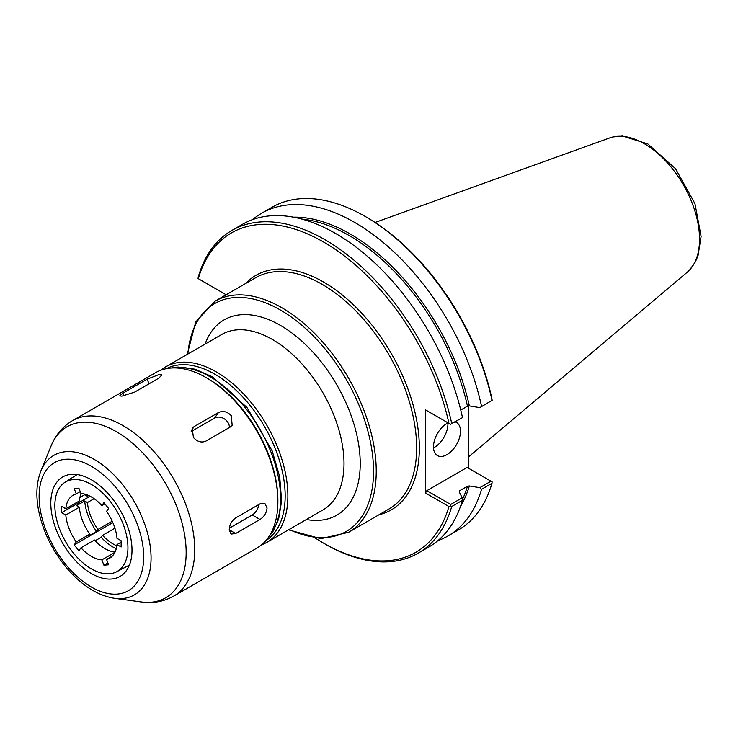 <?xml version="1.0" encoding="UTF-8"?>
<svg xmlns="http://www.w3.org/2000/svg" width="738" height="738" viewBox="0 0 738 738"><rect width="100%" height="100%" fill="white"/><g stroke="black" fill="none" stroke-linecap="round" stroke-linejoin="round"><path stroke-width="1.11" d="M115.063 552.052A36.402 21.015 -120 0 1 94.455 540.004L80.949 547.799L78.883 550.742L74.197 544.912L76.263 541.978L89.778 534.174L88.422 536.111L96.53 531.425L97.886 529.497L112.222 521.222M114.925 528.187L102.564 535.318L101.207 537.255L95.156 540.751M74.197 544.912L112.84 522.605M104.888 503.814L101.862 505.558L103.929 502.624L108.606 508.445L106.54 511.388A36.402 21.015 -120 0 1 117.001 538.343L121.133 540.723L121.133 546.969L117.001 544.579L121.133 542.199M112.222 556.184L106.54 559.459L108.606 564.782L103.929 565.197L107.886 562.919M103.929 565.197L101.862 559.874L114.925 552.338M94.104 498.685L87.425 502.541L84.713 500.973L76.604 505.65L79.317 507.218L65.802 515.023L61.678 512.642L61.678 506.397L65.802 508.777L79.317 500.982A36.402 21.015 -120 0 1 81.263 493.51M61.678 512.642L90.091 496.24M79.879 497.523L84.713 494.728L87.425 496.296L88.698 495.558M80.221 491.619L76.263 493.897L74.197 488.584L78.883 488.159L80.949 493.482A36.402 21.015 -120 0 1 101.862 505.558M87.573 495.078A36.402 21.015 -120 0 0 87.425 496.296M87.425 502.541A36.402 21.015 -120 0 0 97.886 529.497M102.564 535.318A36.402 21.015 -120 0 0 116.862 545.806M84.769 494.128A40.221 23.229 -120 0 0 84.713 494.728M84.713 500.973A40.221 23.229 -120 0 0 96.53 531.425M101.207 537.255A40.221 23.229 -120 0 0 116.272 548.703M79.317 507.218A36.402 21.015 -120 0 0 89.778 534.174M127.942 547.78A51.678 29.834 -120 0 0 104.971 495.336A51.678 29.834 -120 0 0 64.935 482.311A51.678 29.834 -120 0 0 54.861 505.585A51.678 29.834 -120 0 0 77.001 557.144A51.678 29.834 -120 0 0 116.595 571.793A51.678 29.834 -120 0 0 127.942 547.78M65.802 515.023A36.402 21.015 -120 0 0 76.263 541.978M76.263 493.897A36.402 21.015 -120 0 0 73.2 495.152A36.402 21.015 -120 0 0 65.802 508.777M106.54 559.459A36.402 21.015 -120 0 0 109.602 558.205A36.402 21.015 -120 0 0 117.001 544.579M80.949 547.799A36.402 21.015 -120 0 0 101.862 559.874M261.649 544.764A101.281 58.477 -120 0 0 266.898 542.31A101.281 58.477 -120 0 0 287.875 495.945A101.281 58.477 -120 0 0 243.669 394.018A101.281 58.477 -120 0 0 165.616 366.887A101.281 58.477 -120 0 0 160.866 370.199M265.791 540.705A99.372 57.37 -120 0 0 285.172 495.945A99.372 57.37 -120 0 0 242.59 396.786A99.372 57.37 -120 0 0 166.456 368.64M226.142 294.757L198.07 278.549L198.227 277.137A186.317 107.573 -120 0 1 231.806 230.477A186.317 107.573 -120 0 1 451.711 423.483L450.558 424.332L425.494 409.858L425.494 493.021L448.935 506.554L450.558 505.871L451.711 506.536L462.422 500.346L462.182 497.846L450.715 504.46L426.85 490.678L467.117 467.431L492.135 481.877L491.978 483.289A186.317 107.573 -120 0 1 458.39 529.939L447.948 535.972A186.317 107.573 -120 0 0 481.536 489.312L491.978 483.289M315.55 538.233A184.408 106.466 -120 0 0 323.613 543.177A184.408 106.466 -120 0 0 448.935 506.554M448.935 423.391A184.408 106.466 -120 0 0 323.613 242.046A184.408 106.466 -120 0 0 198.291 278.678M323.613 543.177L324.96 543.961A186.317 107.573 -120 0 0 418.123 553.186A186.317 107.573 -120 0 0 451.711 506.536M418.123 553.186L428.833 547.006A186.317 107.573 -120 0 0 462.422 500.346M437.902 540.64A186.317 107.573 -120 0 0 447.948 535.972M490.982 481.213L479.792 487.68L481.536 489.312M479.792 487.68L469.34 485.955L467.468 486.222L459.663 490.724L459.193 491.803L462.182 497.846M460.752 410.051L467.468 406.177L469.34 405.909L479.792 407.634L492.135 400.328L491.905 398.585A184.408 106.466 -120 0 0 366.583 217.24L365.236 216.465A186.317 107.573 -120 0 0 272.073 207.23L261.63 213.264A186.317 107.573 -120 0 0 252.571 219.629M468.464 405.882L468.464 468.215M492.135 400.328L479.792 407.634M481.536 406.269A186.317 107.573 -120 0 0 261.63 213.264M491.978 400.236A186.317 107.573 -120 0 0 365.236 216.465M426.85 410.632L425.494 409.858M451.711 423.483L462.182 417.8L450.558 424.332M462.422 417.302A186.317 107.573 -120 0 0 242.516 224.297L231.806 230.477M459.285 491.978A174.371 100.672 -120 0 0 459.663 490.724L459.193 491.803M450.715 504.46L450.558 505.871M425.494 493.021L426.85 490.678M433.501 447.874A19.105 11.033 120 0 0 447.929 423.981A19.105 11.033 120 0 0 447.901 422.939M455.115 421.878A19.105 11.033 -60 0 1 456.536 422.487A19.105 11.033 -60 0 1 460.494 431.232A19.105 11.033 -60 0 1 452.154 450.466A19.105 11.033 -60 0 1 437.431 455.586A19.105 11.033 -60 0 1 433.474 446.831A19.105 11.033 -60 0 1 448.04 422.865M468.464 456.96L687.216 272.23A77.951 45.009 -120 0 0 688.702 270.874A77.951 45.009 -120 0 0 699.541 239.223A77.951 45.009 -120 0 0 644.422 143.753A77.951 45.009 -120 0 0 611.599 137.314A77.951 45.009 -120 0 0 609.671 137.932L375.089 222.47M277.875 501.72L277.875 500.161A99.372 57.37 -120 0 0 207.609 378.456L206.262 377.681A101.281 58.477 -120 0 0 155.617 372.662L72.472 420.669A101.281 58.477 -120 0 1 123.108 425.678A101.281 58.477 -120 0 1 194.721 549.727A101.281 58.477 -120 0 1 173.753 596.092L256.898 548.085A101.281 58.477 -120 0 0 277.875 501.72A101.281 58.477 -120 0 0 206.262 377.681M147.194 379.157L159.639 374.323L161.843 374.913L158.891 378.114L134.574 392.155L121.807 396.168L119.713 395.863L122.868 393.197L147.194 379.157L149.002 383.825M218.494 412.514C222.996 410.503 227.249 411.555 231.262 415.669L232.175 425.263L230.191 427.071L205.874 441.121C201.474 442.975 197.323 441.776 193.421 437.514L192.221 428.317L194.168 426.564L218.494 412.514L214.592 418.059A9.557 7.537 -144.9 0 1 224.361 418.889A9.557 7.537 -144.9 0 1 229.37 427.551M259.988 503.87L264.924 503.491L267.064 507.956C266.556 512.864 264.195 516.701 259.988 519.478L235.671 533.519L231.049 534.081L229.232 529.801C229.527 524.773 231.667 520.807 235.671 517.919L259.988 503.87M132.001 550.124A57.416 33.145 -120 0 0 106.475 491.859A57.416 33.145 -120 0 0 62.001 477.385A57.416 33.145 -120 0 0 50.811 503.242A57.416 33.145 -120 0 0 75.405 560.529A57.416 33.145 -120 0 0 119.39 576.793A57.416 33.145 -120 0 0 132.001 550.124M258.881 504.515A9.557 5.517 -60 0 1 252.202 514.976L229.352 528.168M191.17 431.582L214.592 418.059M187.876 354.037A131.567 75.959 60 0 1 280.505 310.08A131.567 75.959 60 0 1 373.539 471.213A131.567 75.959 60 0 1 289.158 529.46M288.493 529.838L320.846 538.685L348.594 532.319A133.477 77.066 -120 0 0 376.242 471.213A133.477 77.066 -120 0 0 281.851 307.737A133.477 77.066 -120 0 0 215.118 301.132L195.727 321.98L187.221 354.415M306.371 519.515A112.748 65.092 -120 0 0 360.227 463.529A112.748 65.092 -120 0 0 293.623 334.277A112.748 65.092 -120 0 0 205.099 344.092M348.594 532.319L389 508.989A133.477 77.066 -120 0 0 416.647 447.892A133.477 77.066 -120 0 0 322.266 284.407A133.477 77.066 -120 0 0 255.523 277.802L215.118 301.132M165.616 366.887L221.76 334.471A101.281 58.477 60 0 1 299.803 361.611A101.281 58.477 60 0 1 344.009 463.529A101.281 58.477 60 0 1 323.041 509.893L266.898 542.31M379.018 514.755A135.386 78.163 -120 0 0 414.83 411.703A135.386 78.163 -120 0 0 323.613 282.073A135.386 78.163 -120 0 0 245.542 283.567M460.466 506.48A175.33 101.226 -120 0 0 469.34 485.955M469.34 405.909A175.33 101.226 -120 0 0 293.429 217.166M462.357 499.635A174.371 100.672 -120 0 0 467.468 486.222M467.468 406.177A174.371 100.672 -120 0 0 301.842 219.094M268.816 536.738A99.372 57.37 -120 0 0 280.578 498.593A99.372 57.37 -120 0 0 210.312 376.897A99.372 57.37 -120 0 0 171.4 368.004M114.427 598.297A80.553 46.512 -120 0 0 151.069 558.011A80.553 46.512 -120 0 0 94.104 459.35A80.553 46.512 -120 0 0 40.894 470.927C36.051 483.436 35.59 498.03 39.52 514.709C44.594 535.225 54.298 553.712 68.616 570.17C83.007 586.267 98.283 595.649 114.427 598.297L141.262 601.959A98.717 56.992 -120 0 0 186.161 552.577A98.717 56.992 -120 0 0 116.355 431.675A98.717 56.992 -120 0 0 51.143 445.863C55.562 434.94 62.665 426.546 72.472 420.669M143.689 556.867A73.938 42.684 -120 0 0 91.401 466.315A73.938 42.684 -120 0 0 39.123 496.499A73.938 42.684 -120 0 0 91.401 587.051A73.938 42.684 -120 0 0 143.689 556.867M259.988 519.478L252.202 514.976M235.671 533.519L229.232 529.801M194.168 426.564L191.253 430.706M122.868 393.197L123.901 395.863M116.595 571.793L129.408 565.105M64.935 482.311L77.13 474.552M689.836 269.693L695.279 262.018L697.991 255.874L701.1 236.446L694.928 203.568L675.51 168.67L647.826 143.919L622.558 136.041L613.177 136.927M268.3 537.495L272.977 531.48L278.623 519.118L281.612 500.964L279.702 476.72L272.221 450.992L246.889 407.348L212.221 376.703L194.758 369.148L178.033 367.035L170.487 368.077M141.262 601.959C152.932 603.592 163.762 601.636 173.753 596.092M40.894 470.927L51.143 445.863"/></g></svg>
